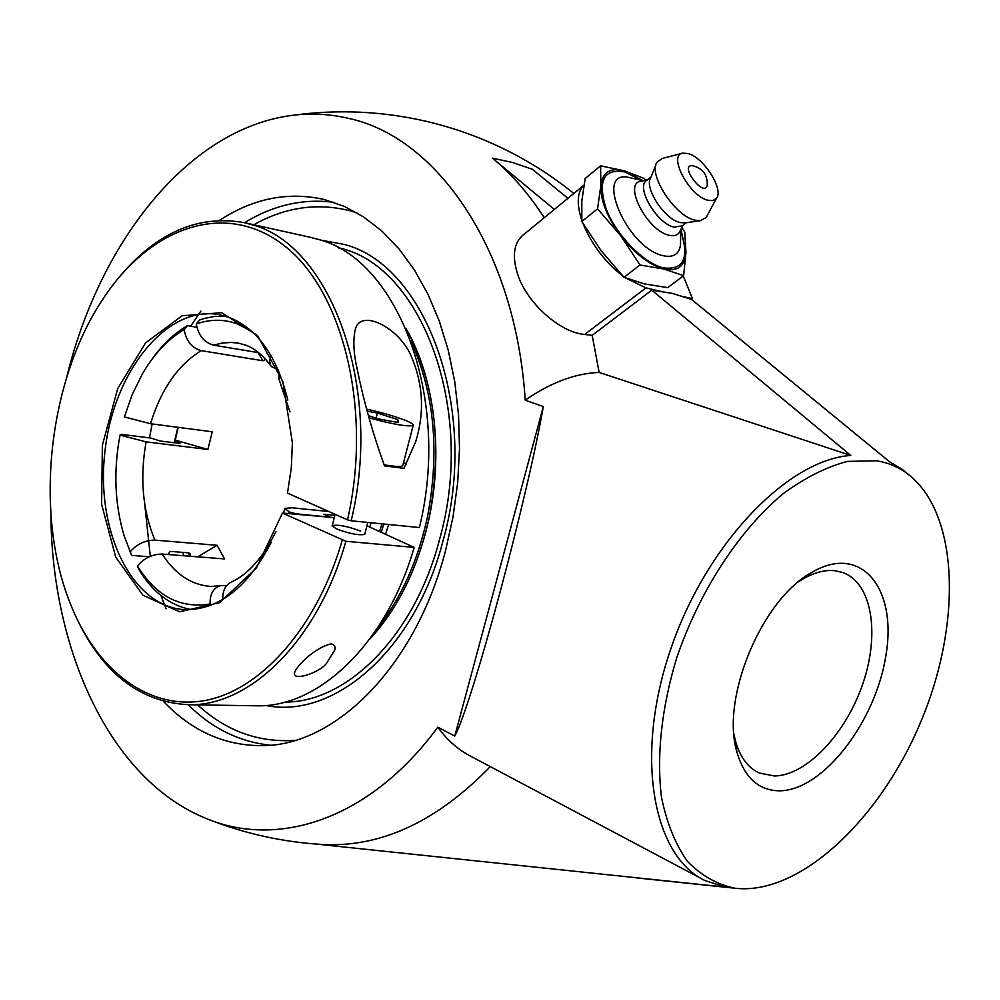 <?xml version="1.0" encoding="UTF-8"?>
<svg xmlns="http://www.w3.org/2000/svg" width="1000" height="1000" viewBox="0 0 1000 1000"><rect width="100%" height="100%" fill="white"/><g stroke="black" fill="none" stroke-linecap="round" stroke-linejoin="round"><path stroke-width="1.5" d="M265.812 705.462C333.913 719.575 415.213 650.075 443.2 540.188C479.913 410.112 426.025 264.625 344.012 244.4L320.25 240.025M219.725 220.225C253.35 198.275 288.212 191.375 324.288 199.525L344.325 206.4L363.65 216.962L381.975 231.137L398.975 248.85L414.375 269.9L427.9 294.075L439.275 321.037L448.3 350.425L454.762 381.8L458.525 414.663L459.513 448.475L457.675 482.7L453.038 516.737L445.688 550.037C415.887 665.95 336.062 745.238 263.2 745.638C225.162 746.05 191.95 731.312 163.55 701.45M798.525 581.788L802.35 579.362C813.763 572.638 824.475 569.738 834.475 570.662L842.763 572.5C871.875 582.825 880.088 633.25 862.987 683.25C846.213 733.325 806.925 775.413 774.5 776L759.362 773.037C747.837 767.775 739.837 756.912 735.362 740.462L733.962 734.038M780.2 790.812C823.775 789.875 876.112 721.012 886.038 654.638C897.25 587.837 860.888 542.888 811.338 572.688C761.575 599.888 720.65 698.325 736.862 751.8C744.45 777.862 758.888 790.863 780.2 790.812M876.812 460.8L847.55 461.4C826.538 466.838 805 477.663 782.95 493.862C739.1 530.413 699.338 591.287 676.737 657.788C661.488 707.775 656.325 756.6 661.55 797.575C666.838 823.2 675.475 844.475 687.475 861.388C701.075 875.438 716.812 884.375 734.688 888.2C799.562 896.087 880.562 819.188 921.162 720.95C962.237 622.9 959.225 512.325 907.163 473.525C898.15 466.925 888.037 462.688 876.812 460.8M683.25 275.95L692.5 298.75L691.562 299.45L672.525 293.412L651.8 290.175L592.175 335.35L584.675 334.462C560.588 332.575 528.162 304.3 518.175 275.863C511.587 256.125 513.638 242.188 524.338 234.037L583.538 185.525M662.788 291.812L645.95 287.875L625.225 277.8M622.775 276.012C604.888 261.85 591.638 244.412 583.038 223.688L582.95 223.45M692.5 298.75L682.775 296.475M581.7 220.012C576.462 203.625 577.2 192.013 583.913 185.162M315.95 844.05L725.263 887.087L705.138 880.612C652.875 856.112 634.288 756.45 670.225 650.575C705.688 544.637 787.463 459.675 850.8 455.462L651.8 290.175M691.562 299.45L889.663 461.875L901.912 469.113L908.5 474.525M554.35 209.438L492.388 158.138C511.562 173.988 528.837 193.85 544.237 217.725M850.8 455.462L599.15 372.425L592.175 335.35M317.05 844.137L325.688 844.65C383.013 846.587 437.887 820.575 490.3 766.612M50.888 514.362C51.837 650.175 110.075 779.038 205.25 818.1C277.55 849.062 370.062 819.587 437.788 727.163C447.413 740.438 458.837 750.362 472.05 756.938M701.712 878.8L471.85 756.825C458.713 750.25 447.362 740.35 437.788 727.15L454.762 736.062C471.85 704.85 526.763 501.325 543.312 406.6L525.212 400.188C550.425 382.663 575.075 373.4 599.15 372.425C575.075 373.387 550.425 382.65 525.212 400.188C515.737 250.212 437.45 137.575 349.175 118.513C327.362 113.312 305.55 112.688 283.725 116.675C183.363 134.75 98.713 246 66.938 376.438M492.388 158.138L512.863 162.575L532.337 169.262L567.913 198.337M543.312 406.6L454.762 736.062M707.362 184.15L707.212 185.688C703.575 197.738 678.787 164.325 692.375 165.675C702.8 168.2 707.738 174.875 707.212 185.688M680.588 239.338L680.462 245.5C678.825 254.438 673.062 257.838 663.175 255.7C626.2 248.025 592.725 167.2 630.225 177.763L630.737 177.875M680.775 230.888C689.562 258.012 683.775 270.338 663.388 267.887C643.725 263.3 616.45 235.45 606.287 209.3C597.325 180.738 603.488 168.275 624.775 171.925L641.375 180.35M680.3 230.525L679.275 232.575C677.163 235.525 673.7 236.4 668.913 235.212C646.975 230.688 622.525 182.725 641.175 181.213L647.575 179.762M682.3 225.837L673.988 227.138C656.525 223.5 635.013 186.075 646.925 180.275L651.05 176.975M684.925 222.9L679.925 222.537C664.463 219.237 643.787 187.438 650.738 177.75L655.9 164.875M707.337 215.35L706.15 217.537L700.3 220.725L694.725 220.138C674.862 215.863 648 174.587 656.95 162.262L662.325 158.438L682.163 153.325M688.288 153.625C703.863 157.613 724.15 189.788 716.438 198.388L712.925 200.6L707.775 200.238C689.163 195.963 667.487 154.688 682.887 153.138L688.288 153.625M683.625 275.663L667.725 287.65L644.375 283.888L624.025 277.312L640.013 264.988L663.85 269.025L683.625 275.663L685.962 252.35L684.762 232.188L681.888 227.338M645.788 180.162L644.163 178.463L624.338 170.825L600.6 165.837L600.825 185.688L597.55 208.837L620.562 235.525L640.013 264.988M624.025 277.312L601.175 250.8L581.812 221.525L581.8 201.175L585.175 178.5L600.6 165.837M581.812 221.525L597.55 208.837M680.9 229.338L685.962 252.35C685.125 266.225 677.75 271.775 663.85 269.025C649.262 264.862 634.825 253.7 620.562 235.525C606.975 216.875 600.4 200.263 600.825 185.688C602.45 172.188 610.288 167.225 624.338 170.825L643.125 180.75M177.825 427.3L174.288 442.762M182.525 552.362L183.925 555.763M174.662 442.8L178.175 427.35M366.938 525.788L414.175 547.4L345.887 541.287L282.45 513.038L334.275 517.625M364.8 534.012L364.725 534.325C359.113 535.612 349.588 533.763 336.138 528.787L332.225 525.638C337.812 524.35 347.3 526.175 360.688 531.112M414.175 547.4C386.8 642.712 319.8 706.513 258.5 705.825L252.6 705.738M309.788 237.175L318.5 239.462C397.762 259.363 451.362 398.237 419.387 527.537L351.175 520.788C383.612 387.3 330.462 244.475 251.625 224.662L244.062 222.613C197.5 214.425 155.475 233.088 118 278.612M78.088 621.25C104.6 675.125 141.95 702.962 190.125 704.75C251.088 705.45 318.2 639.65 345.887 541.287M331.138 643.888C334.462 644.625 335.688 646.65 334.812 649.938L326.512 663.375C319.775 672.45 293.062 681.675 294.438 673.025C296.637 665.738 314.675 647.588 331.138 643.888M342.225 540.325C316.525 629.163 259.175 691.925 202.925 700.875C146.475 709.75 95.638 668.65 69.963 602.75C33.7 511.525 48.55 378.825 104.15 297.25C151.2 226.562 226.075 199.887 284.538 245.875C343.05 291.175 372.675 410.375 347.5 519.837L287.475 493.113L291.275 468.075L292.387 442.837L282.825 381.475L257.45 335.487L221.6 312.688L182.087 315.8L145.6 342.875L117.737 388.512L102.375 445.175L101.625 504.338L115.75 557.163L143 595.288L179.613 611.8L219.8 602.6L256.462 567.875L282.45 513.038M271.163 542.487C247.913 587.112 219.45 609.525 185.775 609.7C132.162 607.938 95.538 531.225 104.9 451.9C113.3 372.463 166.038 305.15 218.8 314.562L228.863 317.288C257.413 328.625 277.062 356.213 287.812 400.075M347.5 519.837L351.175 520.788M403.95 468.312L384.525 465.887C373 434.237 363.875 401.938 357.137 368.963C353.488 352.925 352.887 339.7 355.35 329.3C360.5 308.25 398.4 327.175 410.925 355.475C423.162 383.638 424.762 412.35 415.712 441.637L403.95 468.312M406.55 464.113L403.55 462.463M149.3 556.763L131.637 555.413L124.15 535.812C114.712 504.237 113.338 470.662 120.025 435.087L121.125 434.338L150.925 438.062L160.162 441.012L178.4 443.263L180.188 443.2L179.3 442.512L179.137 443.338M278.188 369.85L271.388 366.538L270.538 365.275L269.587 360.8L271 355.575M225.463 316.163L214.387 316.462L205.15 318.263L199.662 319.988L196.325 323.963C198.463 335.45 204.175 342.5 213.438 345.138L258.65 352.688M167.925 554.525L170.212 551.388L188.575 552.837L190.375 553.775L189.925 556.225M130.15 551.888C136.875 544.062 145.125 540.138 154.9 540.125L217.1 545.288L197.738 556.838M211.125 605.188L210.075 603.938C209.825 593.663 213.525 587.525 221.15 585.55L226.6 585.625M257.913 352.562L263 360.775L201.188 350.637C191.925 348.05 186.238 341.037 184.112 329.625C167.862 339.188 153.9 354.038 142.238 374.162L132.188 394.588L124.375 416.938L150.488 423.725L212.262 431.8L207.913 449.462L146.1 441.863L120.025 435.087M175.087 440.637L179.3 442.512M328.875 511.538L292.075 507.788L284.887 508.338L289.262 512L296.337 513.85L330.475 517.25L323.812 514.263L334.85 515.375M278.725 371.112L279.075 379.538L289.962 411.85M184.112 329.625L187.463 325.662L196.912 327.3M220.188 585.75L211.05 586.462C191.4 585.062 175.125 574.263 162.237 554.075L224.537 558.913L217.1 545.288M175.188 440.087L207.913 449.462M263 360.775L265.663 359.363M162.237 554.075C152.45 554.138 144.162 558.088 137.4 565.925L138.875 569.438C152.575 592.112 170.012 605.5 191.2 609.625M129.787 551.05L131.637 555.413M210.075 603.938C180.438 608.9 156.213 596.225 137.4 565.925M275.925 531.625C263.012 557.475 248.238 574.25 231.588 581.95C225.487 584.763 222.55 590.6 222.775 599.475M187.463 325.662C174.363 333.263 162.6 344.363 152.188 358.988M196.325 323.963C210.15 319.075 223.787 319.037 237.237 323.837L252 331.6M369.738 527.038L371.025 522.75M289.262 512L288.925 513.112M369.425 639.5C394.988 612.025 413.725 576.375 425.637 532.55C444.712 461.575 436.337 380.238 405.887 328.35C434.938 381.812 442.725 444.787 429.237 517.275C418.125 567.675 398.188 608.413 369.425 639.5M338.137 247.775C420.637 263.962 476.5 408.663 439.762 538.688C414.938 635.575 347.3 702.475 284.975 702.075M166.137 608.837L160.95 595.525M150.312 556.325L144.713 504.05M149.488 437.875L152.15 423.95M190.637 326.213L200.875 311.112M379.625 531.425L381.962 523.837M381.287 532.163L383.787 524.012M377.488 628C401.225 598.013 417.863 561.038 427.413 517.075C439.9 451.75 434.45 393.2 411.075 341.425M385.625 534.087L388.6 524.5M367.337 411.2L377.4 413.05L397.788 419.588L398.462 422.55L378.312 418.875L368.562 415.737M397.788 419.588L397.088 422.3M377.4 413.05L376.087 418.15M366.788 409.15C383.888 412.987 397.612 417.088 407.962 421.45C412.062 423.288 413.8 424.6 413.2 425.387C408.162 426.938 393.475 424.438 369.137 417.887M384.012 464.775C395 466.688 401.25 466.962 402.738 465.613L402.875 465.075M295.175 740.35C258.562 742.825 226.038 731 197.587 704.875M253.725 224.762C285.85 206.775 318.725 202.312 352.337 211.375L356.925 212.812M188.212 704.762C212.087 728.45 239.475 741.938 270.363 745.188M333.888 202.338C303.025 198.35 273.238 205.15 244.513 222.712M584.675 334.462L645.95 287.875M188.35 552.812L189.85 556.225M154.9 540.125C142.625 510.675 139.688 477.912 146.1 441.863M150.488 423.725C161.1 389.35 177.987 364.988 201.188 350.637M213.438 345.138L222.312 343.025L231.213 342.438L238.275 343.113L245.85 345.175C254.625 348.4 262.913 355.213 270.725 365.613M735.362 740.462L736.862 751.8M802.35 579.362L811.338 572.688M759.362 773.037L757.875 772.325M907.163 473.525L901.912 469.113M734.688 888.2L636.163 877.85M573.85 193.463C529.975 158.2 480.662 134.125 425.925 121.237C381.938 111.163 337.6 109.175 292.925 115.275M207.463 819C245.45 834.062 284.85 842.613 325.688 844.65M680.8 229.525L680.462 245.5M682.85 225.413L679.275 232.575M681.287 226.625L686.375 222.688M684.275 222.987L700.3 220.725M716.438 198.388L706.15 217.537M643.162 180.763L630.225 177.763M310.9 237.425L244.062 222.613M258.5 705.825L190.125 704.75M294.725 671.912L294.438 673.025M355.35 329.3L354.387 333.038M283.538 512.575L284.775 508.713M335.125 514.325L332.137 525.95M367.8 522.438L364.725 534.325M413.2 425.387L402.738 465.613"/></g></svg>
